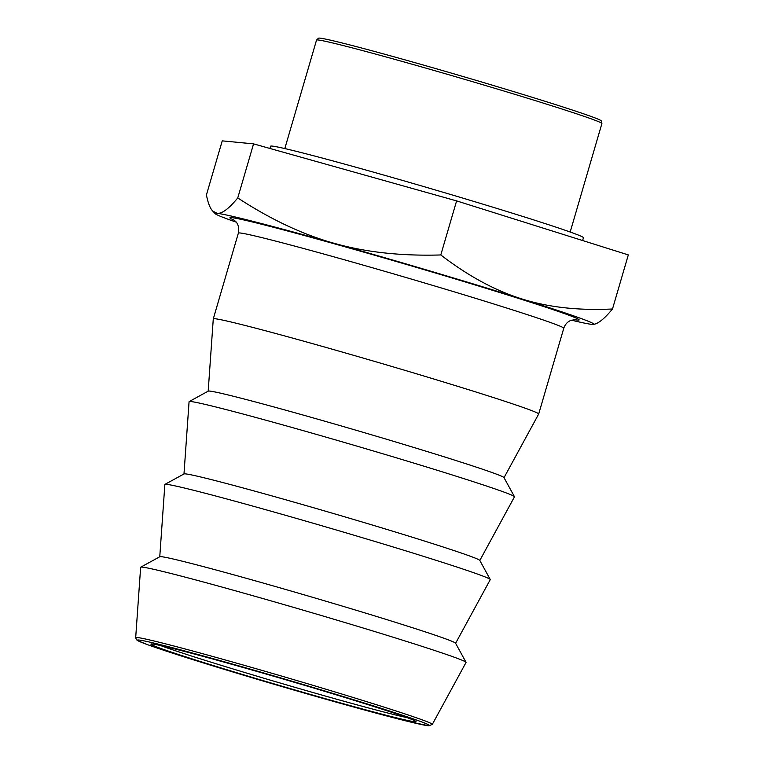 <?xml version="1.0" encoding="UTF-8"?>
<svg xmlns="http://www.w3.org/2000/svg" width="764" height="764" viewBox="0 0 764 764"><rect width="100%" height="100%" fill="white"/><g stroke="black" fill="none" stroke-linecap="round" stroke-linejoin="round"><path stroke-width="1.15" d="M316.563 40.043L318.493 38.2A147.328 3.858 16.3 0 1 399.591 58.35A147.328 3.858 16.3 0 1 547.387 102.023A147.328 3.858 16.3 0 1 601.268 120.893L601.898 123.482A148.655 3.887 -163.7 0 0 547.53 104.439A148.655 3.887 -163.7 0 0 398.397 60.375A148.655 3.887 -163.7 0 0 316.563 40.043A148.655 3.887 -163.7 0 0 316.535 40.091L284.81 148.569M570.183 232.017L601.898 123.539A148.655 3.887 -163.7 0 0 601.898 123.482M269.921 148.464L270.571 146.23A162.98 4.269 16.3 0 1 359.261 168.166A162.98 4.269 16.3 0 1 523.827 216.775A162.98 4.269 16.3 0 1 583.438 237.719L582.617 240.536M236.219 222.143A197.255 5.167 16.3 0 1 215.324 213.777L212.698 211.036C210.071 208.305 207.98 202.928 206.423 194.925L222.238 140.862L253.562 143.871L237.757 197.933C270.743 219.488 302.936 234.624 334.326 243.353A197.255 5.167 16.3 0 1 521.707 298.877A197.255 5.167 16.3 0 1 593.58 324.385A197.255 5.167 16.3 0 1 591.899 324.385A197.255 5.167 16.3 0 1 571.472 320.183M215.324 213.777A197.255 5.167 16.3 0 1 217.148 213.337A197.255 5.167 16.3 0 1 334.326 243.353C365.679 252.244 401.167 256.121 440.79 254.956L456.605 200.894L253.562 143.871M456.605 200.894L628.314 254.909L612.499 308.981C605.012 318.044 599.014 323.105 594.497 324.165L593.58 324.385M212.698 211.036L217.148 213.337C221.961 213.882 228.828 208.753 237.757 197.933M440.79 254.956C468.179 275.976 495.148 290.616 521.707 298.877C548.208 307.309 578.482 310.671 612.499 308.981M238.368 233.106L213.29 318.865A169.512 4.441 16.3 0 1 213.29 318.865A169.512 4.441 16.3 0 1 377.235 362.184A169.512 4.441 16.3 0 1 538.687 414.021A169.512 4.441 16.3 0 1 538.677 414.04L563.765 328.262A169.512 4.441 -163.7 0 0 402.313 276.425A169.512 4.441 -163.7 0 0 238.368 233.106C239.934 225.046 235.656 221.436 235.513 221.34L233.526 219.745M514.449 496.695L503.982 477.596A154.099 4.03 -163.7 0 0 447.647 457.913A154.099 4.03 -163.7 0 0 293.796 412.445A154.099 4.03 -163.7 0 0 208.266 391.12L189.166 401.577A169.512 4.441 16.3 0 1 283.243 425.023A169.512 4.441 16.3 0 1 452.479 475.036A169.512 4.441 16.3 0 1 514.449 496.695A169.512 4.441 16.3 0 1 514.459 496.848L479.811 560.47M183.981 473.966L189.071 401.692A169.512 4.441 16.3 0 1 189.166 401.577M490.24 579.494L479.773 560.394A154.099 4.03 -163.7 0 0 423.437 540.711A154.099 4.03 -163.7 0 0 269.577 495.244A154.099 4.03 -163.7 0 0 184.057 473.919L164.948 484.376A169.512 4.441 16.3 0 1 259.025 507.831A169.512 4.441 16.3 0 1 428.26 557.844A169.512 4.441 16.3 0 1 490.24 579.494A169.512 4.441 16.3 0 1 490.249 579.647L455.602 643.278M159.762 556.765L164.862 484.491A169.512 4.441 16.3 0 1 164.948 484.376M466.021 662.293L455.564 643.192A154.099 4.03 -163.7 0 0 399.219 623.51A154.099 4.03 -163.7 0 0 245.368 578.042A154.099 4.03 -163.7 0 0 159.848 556.717L140.738 567.174A169.512 4.441 16.3 0 1 234.815 590.629A169.512 4.441 16.3 0 1 404.051 640.643A169.512 4.441 16.3 0 1 466.021 662.293A169.512 4.441 16.3 0 1 466.04 662.445L432.309 724.387A154.529 4.049 -163.7 0 0 375.802 704.513A154.529 4.049 -163.7 0 0 219.392 658.32A154.529 4.049 -163.7 0 0 135.686 637.654L140.643 567.299A169.512 4.441 16.3 0 1 140.738 567.174M365.488 703.873A138.074 3.61 16.3 0 1 415.969 721.512A138.074 3.61 16.3 0 1 282.441 686.33A138.074 3.61 16.3 0 1 151.005 644.033A138.074 3.61 16.3 0 1 227.634 663.133A138.074 3.61 16.3 0 1 365.488 703.873M407.116 717.635A135.61 3.553 16.3 0 1 283.157 683.904A135.61 3.553 16.3 0 1 160.545 645.532M574.289 319.619A181.842 4.756 -163.7 0 0 405.856 264.287A181.842 4.756 -163.7 0 0 234.156 220.156M193.091 659.714A152.112 3.982 16.3 0 1 229.334 663.19A152.112 3.982 16.3 0 1 427.955 725.676A152.112 3.982 16.3 0 1 193.091 659.714M575.053 319.61L570.842 320.412C567.48 321.759 565.121 324.375 563.765 328.262M504.03 477.672L538.677 414.04M208.19 391.168L213.28 318.894M432.309 724.387L428.824 725.8L407.231 721.226C377.874 713.901 336.857 702.565 284.189 687.218L193.044 659.695L148.159 644.892L137.864 640.719L136.384 639.63L135.686 637.654"/></g></svg>
